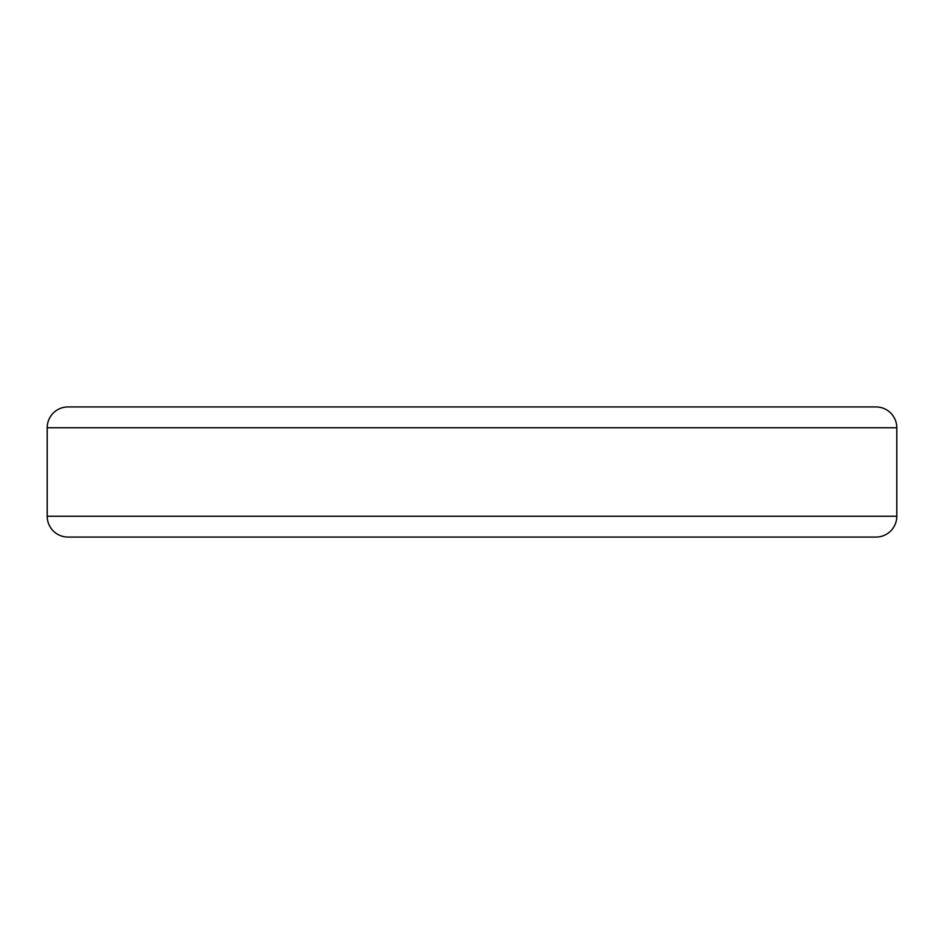 <?xml version="1.0" encoding="UTF-8"?>
<svg xmlns="http://www.w3.org/2000/svg" width="944" height="944" viewBox="0 0 944 944"><rect width="100%" height="100%" fill="white"/><g stroke="black" fill="none" stroke-linecap="round" stroke-linejoin="round"><path stroke-width="1.42" d="M896.8 516.25A20.827 20.827 0 0 1 875.973 537.077L68.027 537.077A20.827 20.827 0 0 1 47.2 516.25L47.2 427.75L896.8 427.75L896.8 516.25L47.2 516.25M896.8 427.75A20.827 20.827 0 0 0 875.973 406.923L68.027 406.923A20.827 20.827 0 0 0 47.2 427.75"/></g></svg>
